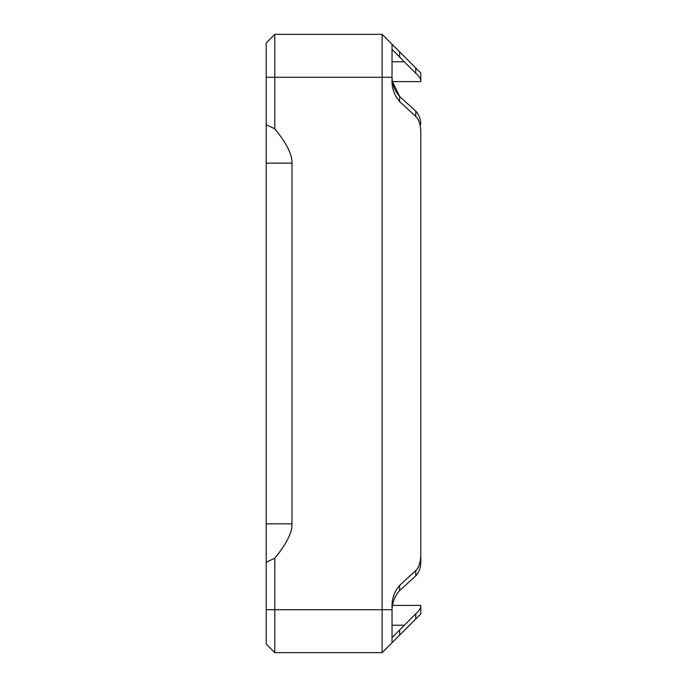 <?xml version="1.0" encoding="UTF-8"?>
<svg xmlns="http://www.w3.org/2000/svg" width="687" height="687" viewBox="0 0 687 687"><rect width="100%" height="100%" fill="white"/><g stroke="black" fill="none" stroke-linecap="round" stroke-linejoin="round"><path stroke-width="1.03" d="M266.212 523.837L291.975 523.837C292.379 532.219 286.659 543.675 274.8 558.188L274.8 652.65L266.212 644.062L266.212 42.938L274.8 34.35L382.144 34.35L382.144 652.65L399.636 635.157L399.636 630.013L415.781 613.731C418.95 610.932 420.616 608.467 420.788 606.338L420.788 605.384L392.466 605.384M266.212 124.759L274.8 128.812L274.8 34.35M274.8 128.812C286.659 143.325 292.379 154.781 291.975 163.162L291.975 523.837M274.8 558.188L266.212 562.241M382.144 34.35L399.636 51.843L392.019 44.226L392.019 82.44C392.346 89.731 394.888 96.111 399.636 101.582L415.781 116.438C418.933 119.452 420.607 124.673 420.788 132.093L420.788 562.576C420.616 567.994 418.95 572.417 415.781 575.843L415.781 570.562C418.933 567.548 420.607 562.327 420.788 554.907M392.466 81.616L420.788 81.616L392.466 81.616L399.636 96.438L415.781 111.157C418.95 114.583 420.616 119.006 420.788 124.424M274.8 652.65L382.144 652.65M420.788 614.006L420.788 606.338L420.788 614.006L399.636 635.157M420.788 72.994L420.788 80.662C420.616 78.533 418.95 76.068 415.781 73.269L415.781 67.987L420.788 72.994M420.788 81.616L420.788 80.662M392.019 61.778L404.239 61.778L415.781 73.269M399.636 590.562L399.636 585.418C394.888 590.889 392.346 597.269 392.019 604.56L392.019 609.712C392.457 601.992 394.999 595.603 399.636 590.562L415.781 575.843M392.019 49.378L399.636 56.987L399.636 51.843L415.781 67.987M396.133 638.661L387.846 646.948M399.636 585.418L415.781 570.562M266.212 609.712L392.019 609.712L392.019 642.774M392.019 637.622L399.636 630.013M266.212 77.287L392.019 77.287C392.457 85.008 394.999 91.397 399.636 96.438L399.636 101.582M404.239 61.778L399.636 56.987M266.212 163.162L291.975 163.162M392.019 625.222L404.239 625.222M415.781 619.013L415.781 613.731M415.781 116.438L415.781 111.157"/></g></svg>
